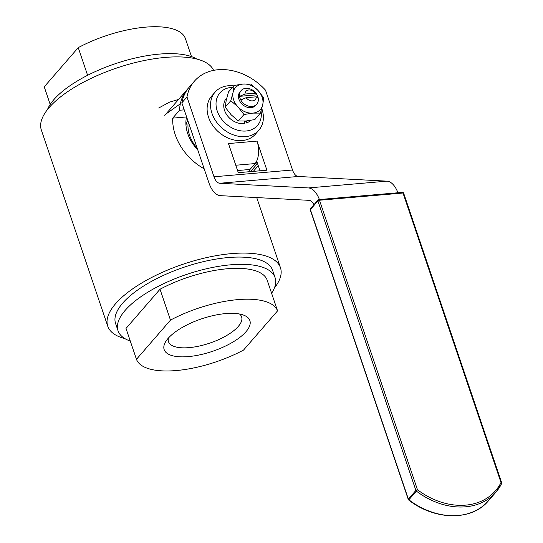 <?xml version="1.0" encoding="UTF-8"?>
<svg xmlns="http://www.w3.org/2000/svg" width="543" height="543" viewBox="0 0 543 543"><rect width="100%" height="100%" fill="white"/><g stroke="black" fill="none" stroke-linecap="round" stroke-linejoin="round"><path stroke-width="0.81" d="M204.188 168.866A51.802 40.257 -139.1 0 1 175.246 134.739A51.802 40.257 -139.1 0 1 172.708 118.136L179.543 110.256A51.802 40.257 -139.1 0 1 187.573 89.059L164.733 115.381L165.914 114.037L180.337 103.808M213.603 70.359A91.176 34.528 161.3 0 0 115.068 68.581A91.176 34.528 161.3 0 0 41.336 129.987L107.738 326.173A91.176 34.528 -18.7 0 1 183.032 264.237A91.176 34.528 -18.7 0 1 280.459 267.713A91.176 34.528 -18.7 0 1 274.364 288.068M124.951 338.642A91.176 34.528 -18.7 0 1 107.738 326.173M250.194 171.649L249.475 169.511M186.582 116.854L186.514 116.942A37.297 28.989 40.9 0 0 197.733 149.807M186.514 116.942L172.708 118.136M179.543 110.256L184.213 109.849M256.35 161.753L257.104 163.986L250.486 171.622M187.573 89.059A51.802 40.257 -139.1 0 1 188.448 88.088M257.592 163.714A51.802 40.257 -139.1 0 1 257.104 163.986M258.278 98.459L256.296 96.81L246.196 97.679L240.793 99.966A10.358 8.05 -139.1 0 1 239.565 96.335L244.968 94.048L255.067 93.172L257.049 94.828A10.358 8.05 -139.1 0 1 258.278 98.459A10.358 8.05 -139.1 0 1 256.751 104.188A10.358 8.05 -139.1 0 1 252 106.482A10.358 8.05 -139.1 0 1 240.793 99.966M241.099 90.606A10.358 8.05 -139.1 0 0 239.565 96.335L257.049 94.828A10.358 8.05 -139.1 0 0 241.099 90.606L240.054 91.808M244.968 94.048A6.217 4.833 -139.1 0 1 248.789 89.975A6.217 4.833 -139.1 0 1 255.067 93.172M256.296 96.81A6.217 4.833 -139.1 0 1 252.475 100.876A6.217 4.833 -139.1 0 1 246.196 97.679M50.194 104.439L44.234 86.832L78.246 47.635A74.595 28.25 -18.7 0 1 185.333 38.383L191.503 56.608M78.246 47.635L87.613 75.301M47.438 109.632A82.889 31.392 -18.7 0 1 94.306 72.056A82.889 31.392 -18.7 0 1 196.851 59.058M239.497 313.997A38.607 14.62 -18.7 0 1 241.615 316.902A38.607 14.62 -18.7 0 1 209.734 343.128A38.607 14.62 -18.7 0 1 168.479 341.656A38.607 14.62 -18.7 0 1 168.398 338.065M225.671 313.589A45.239 17.132 161.3 0 0 165.669 341.683A45.239 17.132 161.3 0 0 212.51 351.321A45.239 17.132 161.3 0 0 243.861 315.218A45.239 17.132 161.3 0 0 225.671 313.589M243.549 350.065L277.561 310.868A74.595 28.25 161.3 0 0 170.475 320.112L136.463 359.317A74.595 28.25 161.3 0 0 243.549 350.065M277.561 310.868L267.108 279.984A74.595 28.25 -18.7 0 0 160.022 289.236L170.475 320.112M136.463 359.317L126.01 328.434L160.022 289.236M271.602 293.261A82.889 31.392 161.3 0 0 275.07 277.636L272.613 270.366A82.889 31.392 161.3 0 0 184.036 267.21A82.889 31.392 161.3 0 0 115.591 323.519L118.048 330.782A82.889 31.392 161.3 0 0 120.41 334.895A82.889 31.392 161.3 0 0 130.293 341.092M275.07 277.636A82.889 31.392 161.3 0 0 186.493 274.473A82.889 31.392 161.3 0 0 118.048 330.782M197.231 148.307A33.157 25.765 -139.1 0 1 188.258 121.795M228.433 143.562L257.029 141.105A16.616 8.355 85.1 0 1 255.108 163.572L249.997 169.464L237.562 170.536M228.474 143.569A16.616 8.355 85.1 0 1 228.881 144.879M257.022 141.099L266.912 170.203L238.289 172.674L228.46 143.535M259.988 170.801L256.696 161.067M313.929 204.745A12.435 6.251 85.1 0 0 309.015 200.333L220.383 195.656A24.863 12.496 -94.9 0 1 208.865 182.686L181.844 102.858A51.802 40.257 -139.1 0 1 189.283 87.09L194.408 81.178A51.802 40.257 -139.1 0 1 265.507 90.165L292.521 169.993A12.435 6.251 -94.9 0 0 298.283 176.475L386.915 181.152A24.863 12.496 85.1 0 1 397.944 192.765M181.844 102.858L186.975 96.946L213.996 176.78A12.435 6.251 -94.9 0 0 219.752 183.262L308.383 187.939A24.863 12.496 85.1 0 1 319.413 199.546M186.975 96.946A51.802 40.257 -139.1 0 1 194.408 81.178M185.964 124.992A31.494 24.476 -139.1 0 1 187.797 120.431M233.775 85.869A29.01 22.548 40.9 0 0 215.048 92.174A29.01 22.548 40.9 0 0 213.44 116.921A29.01 22.548 40.9 0 0 236.157 135.736A29.01 22.548 40.9 0 0 258.868 130.198A29.01 22.548 40.9 0 0 261.787 108.566M261.04 111.172A24.863 19.324 -139.1 0 1 237.983 130.259A24.863 19.324 -139.1 0 1 216.189 106.509A24.863 19.324 -139.1 0 1 232.485 87.348M215.048 92.174L211.627 96.118A29.01 22.548 40.9 0 0 210.019 120.858A29.01 22.548 40.9 0 0 232.743 139.673A29.01 22.548 40.9 0 0 255.454 134.141L258.868 130.198M246.848 120.906L246.244 123.037L245.565 121.028M226.784 97.93L226.302 98.487A16.371 12.72 40.9 0 0 227.11 115.306A16.371 12.72 40.9 0 0 244.336 123.471L244.866 121.075M246.244 123.037A16.371 12.72 40.9 0 0 250.622 120.39M240.087 91.767A10.358 8.05 40.9 0 0 240.4 102.179A10.358 8.05 40.9 0 0 250.975 107.663A10.358 8.05 40.9 0 0 255.739 105.349M237.99 106.91A16.575 12.883 40.9 0 0 252.814 113.114A16.575 12.883 40.9 0 0 262.724 104.779A16.575 12.883 40.9 0 0 257.803 90.247A16.575 12.883 40.9 0 0 242.979 84.05A16.575 12.883 40.9 0 0 233.069 92.378A16.575 12.883 40.9 0 0 237.99 106.91L230.802 100.706L233.069 92.378L234.121 85.461L242.979 84.05L250.608 84.036L257.803 90.247L263.776 97.855L262.724 104.779L260.45 113.1L252.814 113.114L243.963 114.525L237.99 106.91M234.121 85.461L228.508 91.937L226.234 100.258L225.182 107.181L231.155 114.79L238.343 121.001L245.979 120.994L254.83 119.575L260.45 113.1M225.182 107.181L230.802 100.706M238.343 121.001L243.963 114.525M255.108 163.572L235.771 165.242M308.383 187.939L386.915 181.152M298.283 176.475L219.752 183.262M213.996 176.78L292.521 169.993M417.472 489.752A1.242 0.468 161.3 0 0 415.89 490.431A1.242 0.964 40.9 0 0 416.406 491.137L417.472 489.752L319.481 200.238A1.242 0.624 -94.9 0 0 318.863 199.593A1.242 0.624 -94.9 0 0 318.598 199.743A1.242 0.964 40.9 0 0 317.899 200.924A1.242 0.468 -18.7 0 1 319.481 200.238L403.008 193.023A1.242 0.468 -18.7 0 1 403.673 193.22A1.242 1.242 0 0 0 402.39 192.378A1.242 0.624 85.1 0 1 403.008 193.023L500.999 482.537A1.242 0.767 26.7 0 1 501.596 483.684A1.242 0.767 26.7 0 1 501.528 483.786A66.307 51.531 40.9 0 1 495.935 492.155L501.596 483.684A1.242 1.242 0 0 0 501.664 482.727A1.242 0.468 161.3 0 0 500.999 482.537A65.065 50.567 -139.1 0 1 417.472 489.752M501.556 483.032A1.242 0.468 161.3 0 0 501.664 482.727L403.673 193.22M408.886 499.804A1.242 0.964 -139.1 0 1 408.37 499.098A1.242 0.468 161.3 0 0 408.261 499.404A1.242 1.242 0 0 0 408.689 500.001L416.406 491.137A66.307 51.531 40.9 0 0 495.935 492.155L488.415 500.822A66.307 51.531 -139.1 0 1 408.886 499.804M402.125 192.527A1.242 0.624 85.1 0 1 402.39 192.378L318.863 199.593A1.242 1.242 0 0 0 318.028 200.014L310.508 208.682A1.242 1.242 0 0 0 310.27 209.897A1.242 0.468 -18.7 0 1 310.379 209.591A1.242 0.964 -139.1 0 1 310.508 208.682M408.37 499.098L310.379 209.591L317.899 200.924L415.89 490.431L408.37 499.098M178.566 99.437L169.606 102.125L158.658 108.023M245.063 197.428L245.3 196.973M256.724 197.571L280.459 267.713M258.258 165.683L253.316 171.378M256.751 104.188L255.705 105.39M310.27 209.897L408.261 499.404M488.415 500.822C471.772 521.117 434.862 520.601 408.689 500.001"/></g></svg>
